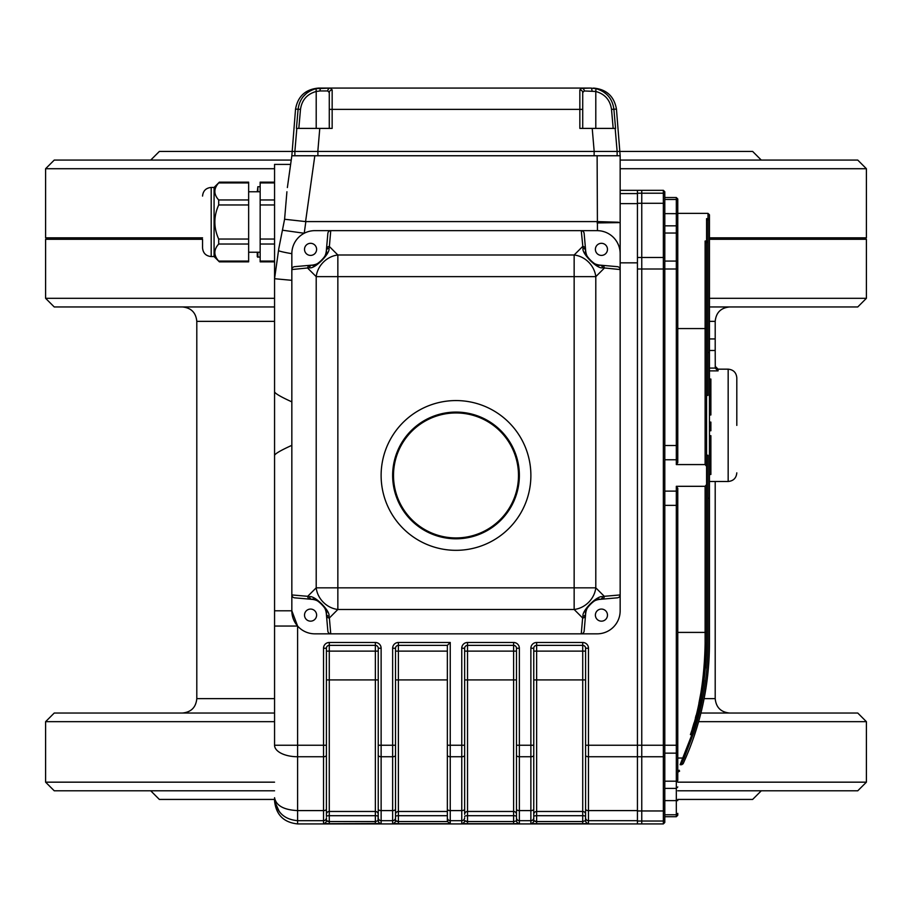 <?xml version="1.0" encoding="UTF-8"?>
<svg xmlns="http://www.w3.org/2000/svg" width="912" height="912" viewBox="0 0 912 912"><rect width="100%" height="100%" fill="white"/><g stroke="black" fill="none" stroke-linecap="round" stroke-linejoin="round"><path stroke-width="1.37" d="M709.445 298.315L866.4 298.315L866.4 239.275L709.445 239.275M202.555 239.275L45.6 239.275L45.6 298.315L274.558 298.315M291.236 160.079L54.241 160.079L45.6 168.72L274.558 168.72M620.16 168.72L866.4 168.72L866.4 237.838L709.445 237.838M202.555 237.838L45.6 237.838L45.6 168.72M698.615 721.677L866.4 721.677L866.4 782.165L677.764 782.165M274.558 713.036L54.241 713.036L45.6 721.677L274.558 721.677M45.6 721.677L45.6 782.165L274.558 782.165M677.764 790.795L857.759 790.795L866.4 782.165M45.6 782.165L54.241 790.795L274.558 790.795M677.764 799.436L752.639 799.436L761.281 790.795M150.719 790.795L159.361 799.436L274.558 799.436M700.906 713.036L857.759 713.036L866.4 721.677M606.48 151.438L752.639 151.438L761.281 160.079M150.719 160.079L159.361 151.438L305.52 151.438M620.16 160.079L857.759 160.079L866.4 168.72M45.6 298.315L54.241 306.956L274.558 306.956M709.445 306.956L857.759 306.956L866.4 298.315M182.4 306.956C191.144 307.811 195.943 312.611 196.798 321.355L274.558 321.355M291.84 445.341C281.238 450.14 275.481 453.446 274.558 455.27L274.558 391.932C275.47 393.745 281.227 397.051 291.84 401.861M286.915 191.759L284.59 219.256L278.787 248.634L274.558 278.719L274.558 164.399L290.62 164.399L287.371 187.564L291.84 155.758L287.371 187.564M291.84 280.326L274.558 278.719L278.787 248.634M620.16 262.838L637.442 262.838L637.442 823.924L297.597 823.924C283.7 822.453 276.028 814.769 274.558 800.861L274.558 797.704L274.979 802.058M275.002 802.195L279.391 811.771M326.405 820.606L329.278 821.564L329.278 823.696L323.521 823.479A2.884 2.873 180 0 0 326.405 820.606L326.405 817.79A2.884 2.873 180 0 1 323.521 820.675L297.597 820.675C283.746 819.432 276.062 811.771 274.558 797.704C276.062 805.604 283.746 809.902 297.597 810.597L297.597 823.924M274.558 745.229L274.558 610.801L274.558 626.042L297.597 626.042L297.597 756.743A23.039 11.525 180 0 1 274.558 745.229L323.521 745.229L323.521 648.238L326.405 648.238L326.405 816.445A2.884 0.741 -0 0 1 329.278 815.704L329.278 821.564L375.356 821.564L378.241 820.606L378.241 809.161L378.047 820.948M278.525 250.469A23.039 1.448 -172 0 0 291.84 253.684L291.84 610.801A23.039 23.039 0 0 0 314.879 633.84L330.748 633.84A3.067 2.884 -95 0 1 327.853 631.024L326.336 613.742C328.787 610.105 315.757 596.972 311.938 599.344L294.656 597.827A3.067 2.884 5 0 1 291.84 594.932L291.84 610.801L297.597 626.042M310.171 599.184A2.884 2.702 -85 0 1 307.709 596.311L291.84 594.932L291.84 610.801L274.558 610.801L274.558 455.27M332.162 89.946A2.884 2.645 -179.9 0 0 329.278 92.591L327.784 90.961A2.884 2.611 90 0 1 330.395 88.076L332.162 89.946L332.15 128.398L296.423 128.398L298.121 109.109C299.603 98.519 305.588 91.702 316.065 88.646L330.395 88.076L318.505 88.076C305.509 89.262 297.859 96.273 295.545 109.109L291.84 155.758L314.822 155.758L305.577 221.582A2.006 1.995 -0 0 0 305.851 221.593L304.22 233.255L282.834 230.257M305.577 221.582L284.59 219.256M597.44 230.645L597.121 155.758L620.16 155.758L620.16 222.608L597.121 221.593L618.461 222.22M597.121 222.927L620.16 222.608L620.16 253.684A23.039 23.039 0 0 0 597.121 230.645L581.252 230.645A3.067 2.884 -95 0 1 584.147 233.449L585.664 250.743C583.213 254.368 596.243 267.512 600.062 265.141L617.344 266.657A3.067 2.884 5 0 1 620.16 269.553L620.16 253.684M620.137 252.567L620.069 251.598M619.932 250.481L619.761 249.432M619.522 248.281L619.214 247.141M618.45 244.975L617.515 242.957M615.76 240.13L615.133 239.309M615.064 239.229L614.392 238.431M613.97 237.964L613.423 237.394M611.952 236.048L611.017 235.307M607.358 233.039L606.457 232.617M605.374 232.172L604.439 231.83M604.291 231.785L602.137 231.192M599.788 230.793L597.497 230.645M397.438 821.507L396.72 821.381M395.523 820.606L395.523 814.336L395.523 820.606A2.884 2.873 180 0 1 392.639 823.479L398.396 823.696L398.396 821.564L447.484 821.564A3.135 3.032 0 0 1 447.359 820.709L447.359 645.365L398.396 645.365A2.884 2.884 0 0 0 395.523 648.238L395.523 814.336L395.523 745.229L395.523 755.307L395.523 745.229L392.639 745.229L392.639 648.238L395.523 648.238A2.884 2.884 0 0 1 398.396 645.365L398.396 821.564L395.523 820.606L395.523 817.79A2.884 2.873 180 0 1 392.639 820.675L392.639 745.229L378.241 745.229L378.241 755.307L378.241 648.238A2.884 2.884 0 0 0 375.356 645.365L329.278 645.365A2.884 2.884 0 0 0 326.405 648.238A2.884 2.884 0 0 1 329.278 645.365L329.278 815.704L375.356 815.704L375.356 642.481A5.757 5.757 0 0 1 381.125 648.238L378.241 648.238M588.479 823.479A2.884 2.873 180 0 1 585.595 820.606L585.595 648.238L588.479 648.238L588.479 823.479L582.722 823.696L582.722 645.365L536.644 645.365A2.884 2.884 0 0 0 533.759 648.238L533.759 817.79L533.759 745.229L516.477 745.229L516.477 817.79L516.477 648.238L519.361 648.238L519.361 823.479L513.604 823.696L513.604 645.365L467.525 645.365A2.884 2.884 0 0 0 464.641 648.238L464.641 814.336A2.884 2.861 -0 0 1 467.525 811.475L467.525 821.564L513.604 821.564L516.283 820.948M466.556 821.507L465.838 821.381M533.759 755.307L533.759 755.307A2.884 1.436 180 0 1 530.875 756.743L530.875 648.238L533.759 648.238A2.884 2.884 0 0 1 536.644 645.365L536.644 815.704L582.722 815.704A2.884 0.741 -0 0 1 585.595 816.445L585.401 820.948M533.759 814.336L533.759 820.606A2.884 2.873 180 0 1 530.875 823.479L536.644 823.696L536.644 821.564L582.722 821.564L585.595 820.606L585.595 814.336A2.884 2.861 -0 0 0 582.722 811.475L536.644 811.475A2.884 2.861 -0 0 0 533.759 814.336L533.759 820.606L536.644 821.564L536.644 815.704A2.884 0.741 -0 0 0 533.759 816.445M535.675 821.507L534.968 821.381M328.32 821.507L327.602 821.381M329.278 823.696L381.125 823.479A2.884 2.873 180 0 1 378.241 820.606M378.241 809.161L378.241 755.307A2.884 1.436 180 0 0 381.125 756.743L381.125 810.597A2.884 1.436 180 0 1 378.241 809.161M398.396 645.365L398.396 642.481L450.243 642.481L450.243 823.696L447.484 821.564M447.359 815.704L398.396 815.704A2.884 0.741 -0 0 0 395.523 816.445L395.523 814.336A2.884 2.861 -0 0 1 398.396 811.475L447.359 811.475L447.359 745.229L461.757 745.229L461.757 648.238L464.641 648.238A2.884 2.884 0 0 1 467.525 645.365L467.525 811.475L513.604 811.475A2.884 2.861 -0 0 1 516.477 814.336M381.125 648.238L381.125 756.743L392.639 756.743A2.884 1.436 180 0 0 395.523 755.307L395.523 817.79M450.243 642.481L447.359 645.365M464.641 820.606A2.884 2.873 180 0 1 461.757 823.479L467.525 823.696L467.525 821.564L464.641 820.606M519.361 823.479A2.884 2.873 180 0 1 516.477 820.606L516.477 817.79A2.884 2.873 180 0 0 519.361 820.675L530.875 820.675L530.875 756.743L519.361 756.743A2.884 1.436 180 0 1 516.477 755.307L516.477 809.161A2.884 1.436 180 0 0 519.361 810.597L530.875 810.597A2.884 1.436 180 0 0 533.759 809.161M519.361 648.238A5.757 5.757 0 0 0 513.604 642.481L513.604 645.365A2.884 2.884 0 0 1 516.477 648.238M530.875 823.479L530.875 820.675A2.884 2.873 180 0 0 533.759 817.79L533.759 820.606M588.479 648.238A5.757 5.757 0 0 0 582.722 642.481L582.722 645.365A2.884 2.884 0 0 1 585.595 648.238M326.496 615.509A2.884 2.702 -5 0 0 329.369 617.971L330.748 633.84L597.121 633.84L581.252 633.84L582.631 617.971A2.884 2.702 5 0 0 585.504 615.509L584.147 631.024A3.067 2.884 -85 0 1 581.252 633.84L597.121 633.84A23.039 23.039 0 0 0 620.16 610.801L620.16 269.553L602.479 267.775C597.337 269.291 581.468 253.319 583.03 248.326L581.252 230.645L597.121 230.645L314.879 230.645A23.039 23.039 0 0 0 291.84 253.684L291.84 269.553A3.067 2.884 -5 0 1 294.656 266.657L311.938 265.141C315.575 267.592 328.708 254.562 326.336 250.743L327.853 233.449A3.067 2.884 -85 0 1 330.748 230.645L329.369 246.514A2.884 2.702 -175 0 0 326.496 248.965M637.442 262.838L637.442 203.285L637.442 257.48L641.763 257.48L641.763 823.924L663.355 823.924L664.802 822.476L664.802 819.592L664.802 822.476M620.16 190.323L637.442 190.323L637.442 203.285L641.763 203.285L641.763 823.924L637.442 823.924M585.595 745.229L637.442 745.241L637.442 269.006L664.802 269.006L664.802 819.592L664.802 816.719L676.316 816.719L677.764 815.271L677.764 813.333L677.764 815.271M597.121 221.593L305.851 221.593M597.121 155.758L314.822 155.758M274.558 391.932L274.558 278.719M709.445 430.749L710.881 430.749L710.881 422.108L709.445 422.108M710.881 430.51L709.445 430.51M710.881 426.554L709.445 426.554M710.881 422.587L709.445 422.587M709.445 474.468L710.881 474.468L710.881 435.685L709.445 435.685M710.881 436.232L709.445 436.232M709.445 379.05L710.881 379.05L710.881 414.971L709.445 414.971M710.881 414.436L709.445 414.436M710.881 395.956L709.445 395.956M710.881 394.942L709.445 394.942M707.997 242.923L706.561 241.019L706.561 218.663L707.997 220.18L707.997 395.398L706.561 395.398M707.997 220.18L707.997 352.465L709.445 352.465L709.445 220.18L707.997 218.663L707.997 213.362L709.445 214.799L709.445 220.18L709.445 214.799M689.689 741.125L680.113 764.712L681.697 764.712C677.206 774.334 677.206 774.334 681.697 764.712L683.122 763.743A287.998 287.998 0 0 0 709.445 643.462L709.445 498.191L707.997 498.191M679.155 770.184L678.311 771.928L679.611 771.096M704.189 680.158A285.125 285.125 0 0 1 702.434 691.809L706.561 643.462C705.854 678.026 701.043 707.86 692.151 732.963L690.407 734.627C699.515 708.966 704.417 678.619 705.124 643.576L705.124 486.313L676.316 486.313L677.764 488.319L677.764 780.478A1.436 0.718 -0 0 1 676.316 781.196L676.316 753.152A1.436 0.718 0 0 0 677.764 752.434M707.997 213.362L677.764 213.362L677.764 198.964L677.764 462.555L676.316 464.573L705.124 464.573L705.124 328.559L706.561 328.559L706.561 466.328L705.124 464.573M677.764 198.964L676.316 197.528L664.802 197.528L664.802 194.644L664.802 269.006L676.316 269.006L676.316 197.528M677.764 328.559L705.124 328.559L705.124 241.019L706.561 242.923L706.561 328.559M700.826 693.2L698.911 703.163M696.05 715.43L695.389 717.972M694.043 722.817L692.254 728.859M697.817 713.526L700.291 702.901A285.125 285.125 0 0 1 697.817 713.526M693.029 734.069L691.923 734.627L693.667 732.963L684.376 757.405L681.538 763.732L680.113 764.712L691.923 734.627L690.407 734.627M705.124 486.313L706.561 484.546L706.561 643.462L706.561 632.404L677.764 632.404M664.802 191.759L664.802 194.644L664.802 191.759L663.355 190.323L641.763 190.323L641.763 257.48L663.355 257.48A1.436 0.718 -0 0 1 664.802 258.199M676.316 816.719L676.316 814.769L664.802 814.769L664.802 806.926M664.802 207.309L664.802 199.466L676.316 199.466A1.436 1.436 180 0 1 677.764 200.902L677.764 200.902M705.489 668.188A285.125 285.125 0 0 0 706.561 643.462L705.124 643.576M706.561 455.259L707.997 455.259L707.997 643.462A286.562 286.562 0 0 1 693.667 732.963M677.764 488.319L677.764 492.548A1.436 1.425 0 0 0 676.316 491.112L676.316 486.313M664.802 814.769L664.802 816.719M664.802 753.152L676.316 753.152L676.316 745.241L677.764 745.241L677.764 758.043L683.054 758.043A1.436 1.174 -156.6 0 0 684.376 757.405M677.764 213.362L677.764 269.006L676.316 269.006L676.316 445.512L677.764 445.512L677.764 462.555M705.124 241.019L706.561 241.019M706.561 218.663L707.997 218.663M706.561 466.328L706.561 484.546M709.445 352.465L709.445 498.191M663.355 823.924L663.355 756.755L637.442 756.755L637.442 810.962L663.355 810.962A1.436 0.718 -0 0 0 664.802 810.244M637.442 190.323L641.763 190.323L641.763 203.285L663.355 203.285A1.436 0.718 0 0 1 664.802 204.003M456 550.324A74.875 74.875 0 0 0 520.843 437.999A74.875 74.875 0 0 0 391.157 437.999A74.875 74.875 0 0 0 456 550.324M456 538.798A63.361 63.361 0 0 0 510.868 443.756A63.361 63.361 0 0 0 401.132 443.756A63.361 63.361 0 0 0 456 538.798M320.169 602.524A15.835 15.835 0 0 0 311.938 599.344A2.884 2.668 -85 0 1 309.521 596.71C314.663 595.194 330.532 611.165 328.97 616.159L329.369 617.971L337.85 609.478A23.039 20.486 45 0 1 316.202 587.83L316.202 276.644L307.709 268.162A2.884 2.702 -95 0 1 310.171 265.289M323.156 258.962A15.835 15.835 0 0 0 326.336 250.743A2.884 2.668 -175 0 1 328.97 248.326L329.369 246.514L337.85 254.995L337.85 587.83L316.202 587.83L307.709 596.311L309.521 596.71M327.853 631.024L326.336 613.742A2.884 2.668 -5 0 0 328.97 616.159M601.829 265.289A2.884 2.702 -85 0 1 604.291 268.162L595.798 276.644L595.798 587.83A23.039 20.486 135 0 1 574.15 609.478L582.631 617.971L583.03 616.159C581.514 611.017 597.485 595.148 602.479 596.71L604.291 596.311A2.884 2.702 85 0 1 601.829 599.184L600.062 599.344C596.425 596.893 583.292 609.923 585.664 613.742L585.504 615.509M585.504 248.965A2.884 2.702 -5 0 0 582.631 246.514L574.15 254.995L574.15 276.644L316.202 276.644A23.039 20.486 135 0 1 337.85 254.995L574.15 254.995A23.039 20.486 -135 0 1 595.798 276.644L574.15 276.644L574.15 609.478L337.85 609.478L337.85 587.83L595.798 587.83L604.291 596.311L620.16 594.932L620.16 610.801L620.16 594.932A3.067 2.884 -5 0 1 617.344 597.827L601.829 599.184M602.479 596.71A2.884 2.668 85 0 1 600.062 599.344A15.835 15.835 0 0 0 592.572 601.988M583.03 616.159A2.884 2.668 5 0 0 585.664 613.742A15.835 15.835 0 0 1 588.844 605.511M583.03 248.326A2.884 2.668 -5 0 1 585.664 250.743A15.835 15.835 0 0 0 588.308 258.221M602.479 267.775A2.884 2.668 -85 0 0 600.062 265.141L617.344 266.657M328.97 248.326C330.486 253.456 314.515 269.336 309.521 267.775A2.884 2.668 -95 0 1 311.938 265.141L294.656 266.657M309.521 267.775L291.84 269.553L291.84 253.684M588.639 258.689A15.835 15.835 0 0 0 589.38 259.635M590.189 260.513A15.835 15.835 0 0 0 590.987 261.265M591.831 261.961A15.835 15.835 0 0 0 600.062 265.141M601.441 255.406A6.053 6.053 0 0 0 607.483 249.364A6.053 6.053 0 0 0 601.441 243.31A6.053 6.053 0 0 0 595.388 249.364A6.053 6.053 0 0 0 601.441 255.406M589.54 604.667A15.835 15.835 0 0 1 590.281 603.869M591.17 603.06A15.835 15.835 0 0 1 592.105 602.319M584.147 631.024L585.664 613.742M601.441 621.163A6.053 6.053 0 0 0 607.483 615.121A6.053 6.053 0 0 0 601.441 609.068A6.053 6.053 0 0 0 595.388 615.121A6.053 6.053 0 0 0 601.441 621.163M326.336 613.742A15.835 15.835 0 0 0 323.692 606.252M323.361 605.785A15.835 15.835 0 0 0 322.62 604.85M321.811 603.961A15.835 15.835 0 0 0 321.013 603.22M310.559 621.163A6.053 6.053 0 0 0 316.612 615.121A6.053 6.053 0 0 0 310.559 609.068A6.053 6.053 0 0 0 304.517 615.121A6.053 6.053 0 0 0 310.559 621.163M322.46 259.817A15.835 15.835 0 0 1 321.719 260.604M320.83 261.413A15.835 15.835 0 0 1 319.895 262.154M319.428 262.485A15.835 15.835 0 0 1 311.938 265.141M310.559 255.406A6.053 6.053 0 0 0 316.612 249.364A6.053 6.053 0 0 0 310.559 243.31A6.053 6.053 0 0 0 304.517 249.364A6.053 6.053 0 0 0 310.559 255.406M321.184 88.076A2.884 1.197 90 0 0 319.998 90.961L316.202 91.462L316.065 88.646L313.511 89.376M306.671 93.161L303.172 96.638M303.137 96.683L302.157 97.983M598.603 89.422L595.935 88.646C606.412 91.702 612.397 98.519 613.879 109.109L615.577 128.398L579.85 128.398L579.838 89.946L581.605 88.076L590.816 88.076L580.397 88.418M606.799 94.449L602.957 91.508M592.002 90.961A2.884 1.197 90 0 0 590.816 88.076L595.935 88.646L595.798 91.462L584.216 90.961L582.722 92.591L582.722 128.398L582.722 109.36L329.278 109.36L329.278 92.591M330.395 88.076L581.605 88.076A2.884 2.611 90 0 1 584.216 90.961M579.838 89.946A2.884 2.645 -0.1 0 1 582.722 92.591L582.722 92.591M593.495 88.076C606.491 89.262 614.141 96.273 616.455 109.109L620.16 155.758M593.803 128.398L598.557 128.398M615.167 128.398L617.128 151.438L594.179 151.438L592.219 128.398M319.781 128.398L317.821 151.438L594.179 151.438L594.1 155.758L317.9 155.758L317.9 151.438L594.1 151.438M317.9 151.438L294.872 151.438L296.833 128.398M617.128 155.758L617.128 151.438L620.16 151.438M291.84 151.438L294.872 151.438L294.872 155.758M709.445 481.49L728.164 481.49L728.164 369.166L718.075 369.166L718.075 370.888L715.27 368.083L715.202 350.47L709.445 350.47M709.445 321.355L715.202 321.355L715.202 350.47M736.805 425.402L736.805 377.807L736.805 425.402M274.558 261.847L260.159 261.847L260.159 182.149L274.558 182.149M218.698 204.961L218.698 199.967C213.579 194.302 213.579 188.624 218.698 182.924L248.645 182.924L248.645 182.149L219.37 182.149L214.081 187.439L214.081 256.557L219.37 261.847L248.645 261.847L248.645 244.028L218.698 244.028L218.698 239.047C213.579 227.715 213.579 216.349 218.698 204.961L248.645 204.961L248.645 182.924M248.645 261.071L218.698 261.071C213.579 255.406 213.579 249.728 218.698 244.028M218.698 239.047L248.645 239.047L248.645 244.028M202.555 196.08C203.068 190.836 205.952 187.952 211.196 187.439L211.196 256.557C205.952 256.044 203.068 253.171 202.555 247.916L202.555 239.708M248.645 239.047L248.645 204.961M211.196 187.439L214.081 187.439M257.275 252.236L257.275 256.705L257.275 252.236M257.275 191.759L257.857 186.721L257.857 191.759M260.159 257.275L257.275 256.705M518.495 475.437A62.495 62.495 0 0 0 424.753 421.321A62.495 62.495 0 0 0 424.753 529.564A62.495 62.495 0 0 0 518.495 475.437M704.11 698.638L715.202 698.638L715.202 481.49M196.798 321.355L196.798 698.638L274.558 698.638M326.405 755.307A2.884 1.436 180 0 1 323.521 756.743L297.597 756.743L297.597 810.597L323.521 810.597L323.521 745.229L326.405 745.229M464.641 755.307L464.641 755.307A2.884 1.436 180 0 1 461.757 756.743L461.757 745.229L464.641 745.229M375.356 823.696L375.356 815.704A2.884 0.741 -0 0 1 378.241 816.445M395.523 809.161A2.884 1.436 180 0 1 392.639 810.597L381.125 810.597L381.125 820.675A2.884 2.873 180 0 1 378.241 817.79M392.639 823.479L392.639 820.675L381.125 820.675L381.125 823.479M323.521 823.479L323.521 810.597A2.884 1.436 180 0 0 326.405 809.161M378.241 814.336A2.884 2.861 -0 0 0 375.356 811.475L329.278 811.475A2.884 2.861 -0 0 0 326.405 814.336M378.241 679.919L326.405 679.919M378.241 651.122L326.405 651.122M329.278 645.365L329.278 642.481A5.757 5.757 0 0 0 323.521 648.238M329.278 642.481L375.356 642.481M450.243 823.696L398.396 823.696M464.641 817.79A2.884 2.873 180 0 1 461.757 820.675L450.243 820.675A2.884 2.873 180 0 1 447.359 817.79M464.641 809.161A2.884 1.436 180 0 1 461.757 810.597L450.243 810.597A2.884 1.436 180 0 1 447.359 809.161M461.757 823.479L461.757 756.743L450.243 756.743A2.884 1.436 180 0 1 447.359 755.307M447.359 679.919L395.523 679.919M447.359 651.122L395.523 651.122M398.396 642.481A5.757 5.757 0 0 0 392.639 648.238M513.604 823.696L467.525 823.696M516.477 816.445A2.884 0.741 -0 0 0 513.604 815.704L467.525 815.704A2.884 0.741 -0 0 0 464.641 816.445M516.477 679.919L464.641 679.919M516.477 651.122L464.641 651.122M467.525 645.365L467.525 642.481A5.757 5.757 0 0 0 461.757 648.238M467.525 642.481L513.604 642.481M582.722 823.696L536.644 823.696M637.442 820.675L588.479 820.675A2.884 2.873 180 0 1 585.595 817.79M637.442 810.597L588.479 810.597A2.884 1.436 180 0 1 585.595 809.161M585.595 679.919L533.759 679.919M637.442 756.743L588.479 756.743A2.884 1.436 180 0 1 585.595 755.307M585.595 651.122L533.759 651.122M536.644 645.365L536.644 642.481A5.757 5.757 0 0 0 530.875 648.238M536.644 642.481L582.722 642.481M620.16 203.638L637.442 203.638M620.16 193.572L637.442 193.572M664.802 756.037A1.436 0.718 0 0 1 663.355 756.755L663.355 745.241L676.316 745.241L676.316 505.373L677.764 505.373M664.802 505.373L676.316 505.373L676.316 491.112L664.802 491.112M677.764 813.333A1.436 1.436 0 0 1 676.316 814.769L676.316 781.196L664.802 781.196M664.802 800.622L677.764 800.599M677.764 458.337A1.436 1.425 180 0 1 676.316 459.762L676.316 445.512L664.802 445.512M676.316 464.573L676.316 459.762L664.802 459.762M677.764 261.801A1.436 0.718 180 0 0 676.316 261.083L664.802 261.083M677.764 233.757A1.436 0.718 180 0 0 676.316 233.039L664.802 233.039M677.764 213.647L664.802 213.625M637.442 745.241L663.355 745.241L663.355 190.323M637.442 193.207L663.355 193.207A1.436 1.436 0 0 1 664.802 194.644M637.442 821.028L663.355 821.028A1.436 1.436 -0 0 0 664.802 819.592M676.316 800.622L670.559 800.622M329.278 128.398L329.278 109.36L329.278 128.398M327.784 90.961L319.998 90.961M295.545 109.109L300.493 109.36L298.817 128.398M316.202 128.398L316.202 91.462C307.082 94.061 301.849 100.024 300.493 109.36M616.455 109.109L611.507 109.36C610.151 100.024 604.918 94.061 595.798 91.462L595.798 128.398M613.183 128.398L611.507 109.36M709.445 368.083L715.27 368.083M718.075 370.888L709.445 370.888M274.558 182.924L260.159 182.924M260.159 261.071L274.558 261.071M274.558 244.028L260.159 244.028M260.159 239.047L274.558 239.047M274.558 204.961L260.159 204.961M260.159 199.967L274.558 199.967M218.698 199.967L248.645 199.967M257.857 252.236L257.857 257.275M715.202 698.638C716.057 707.381 720.856 712.181 729.6 713.036M196.798 698.638C195.943 707.381 191.144 712.181 182.4 713.036M47.036 237.838L47.036 239.275M864.964 237.838L864.964 239.275M715.202 321.355C716.057 312.611 720.856 307.811 729.6 306.956M664.802 788.401L676.316 788.401L677.764 786.965M664.802 225.834L676.316 225.834L677.764 227.282M681.538 763.732L682.313 762.044M709.445 338.933L715.202 338.933M718.075 369.166L715.202 366.293M728.164 481.49C733.408 480.977 736.292 478.093 736.805 472.849M728.164 369.166C733.408 369.679 736.292 372.563 736.805 377.807M248.645 252.236L260.159 252.236M248.645 191.759L260.159 191.759M211.196 256.557L214.081 256.557M260.159 186.721L257.857 186.721"/></g></svg>
